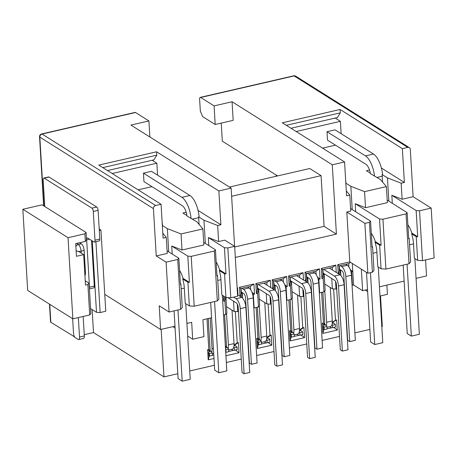 <?xml version="1.0" encoding="UTF-8"?>
<svg xmlns="http://www.w3.org/2000/svg" width="457" height="457" viewBox="0 0 457 457"><rect width="100%" height="100%" fill="white"/><g stroke="black" fill="none" stroke-linecap="round" stroke-linejoin="round"><path stroke-width="0.69" d="M214.093 105.898L215.196 124.498L202.628 116.592L200.326 111.074L199.623 99.238A2.708 1.108 77 0 1 200.246 97.375A2.708 1.108 77 0 1 200.703 97.478L214.093 105.898L232.076 101.757L332.29 164.8L336.409 234.115L235.315 257.428M276.211 176.242L276.142 175.048M107.481 170.564L153.918 159.859L156.802 155.163L156.602 151.781L218.863 190.952L231.145 188.124L130.93 125.075L148.913 120.928L135.523 112.508A2.708 1.108 -103 0 0 135.066 112.405L41.627 133.947A2.708 1.108 77 0 1 42.084 134.05A2.708 2.285 122.2 0 0 39.828 137.14A2.708 0.943 176.6 0 1 39.531 136.746L43.632 205.787M148.913 120.928L149.867 136.986M225.467 297.199L224.73 297.364L224.695 296.713M233.59 297.147L236.098 298.724L241.719 297.427L237.531 294.794M233.504 301.157L234.115 311.485L226.506 306.698M241.719 297.427A8.129 3.33 77 0 1 245.866 307.361L240.245 308.658L244.112 373.746L242.061 372.455L238.194 307.367A3.61 1.48 77 0 0 236.349 302.951L227.866 297.616M208.232 318.512L210.14 350.622L208.935 350.896L208.986 351.741L210.991 351.279L209.997 350.656M213.796 354.918L212.414 355.238M238.44 311.543L234.115 311.485M237.754 311.703L237.303 304.111M332.29 164.8L344.572 161.967L346.577 195.779L349.788 195.042L350.742 211.1L346.812 212.008L349.776 261.884L337.734 264.66L338.271 273.703M336.695 288.893L336.009 289.047L335.558 281.455M336.243 272.429L335.809 265.1L321.357 268.436L321.962 278.576L323.162 278.302L323.967 291.823L319.632 292.823L318.832 279.301L320.031 279.021L319.432 268.876L304.985 272.212L305.522 281.255M303.945 296.444L303.259 296.599L302.808 289.007M303.488 279.975L303.054 272.652L288.607 275.988L289.207 286.128L290.412 285.853L291.218 299.375L286.882 300.375L286.076 286.853L287.282 286.573L286.682 276.428L272.229 279.764L272.766 288.807M271.195 303.991L270.504 304.151L270.053 296.559M270.738 287.527L270.304 280.204L255.857 283.534L256.457 293.68L257.662 293.405L258.468 306.927L254.132 307.927L253.327 294.405L254.532 294.125L253.926 283.98L239.479 287.31L240.016 296.359M237.988 295.079L237.554 287.756L237.12 287.859M208.809 245.609L208.335 237.583L218.617 241.564L224.798 240.142L234.652 246.34L227.832 247.917L224.433 247.711L225.992 273.914L224.536 273.829L219.326 270.55L219.806 270.441A18.063 7.403 77 0 0 216.161 261.912M218.617 241.564L217.663 225.507L220.874 224.764L198.07 210.42M218.863 190.952L220.874 224.764M234.601 246.312L231.145 188.124M349.788 195.042L346.292 190.906M366.503 272.406L370.633 341.962L374.74 344.544L370.467 272.646M388.833 201.114L387.456 177.882L401.166 183.194L404.376 182.457L381.378 167.987M387.456 177.882L382.075 174.5L382.555 174.385A18.063 7.403 77 0 0 373.478 154.032L335.032 129.845L327.006 131.696L327.509 140.15L365.954 164.331A9.031 3.702 77 0 1 370.381 173.626L380.39 179.51L386.394 186.599L387.347 202.662L365.514 207.695L364.56 191.637L386.394 186.599M369.519 170.015L366.428 170.724L370.307 173.169M352.233 209.552L350.85 186.325L364.56 191.637M350.85 186.325L345.829 183.166M345.812 182.857L345.949 182.829A18.063 7.403 77 0 0 345.692 180.823M335.484 145.166L322.585 148.137M335.198 118.06L340.385 121.328L341.122 133.673M340.385 121.328L296.17 131.519M407.884 224.833A18.063 7.403 77 0 1 412.094 233.653L411.608 233.767A18.063 7.403 77 0 1 413.516 243.918L409.575 244.826M403.171 265.106L407.238 333.519L411.346 336.106L419.372 334.256L414.876 258.605M382.075 174.5A18.063 7.403 77 0 1 382.218 176.213L377.042 177.407M374.529 176.236A18.063 7.403 -103 0 0 365.451 155.883L373.478 154.032M327.006 131.696L365.451 155.883M411.346 336.106L407.073 264.203M392.312 203.302L391.838 195.27L402.12 199.258L413.117 196.721L431.185 208.089L419.549 210.774L416.15 210.568L417.709 236.772L411.923 233.133M417.709 236.772L416.253 236.686L411.608 233.767M408.667 237.983L409.186 238.314L408.718 238.845L407.158 212.642L406.062 213.882L382.943 219.211L379.544 219.006L381.104 245.215L375.323 241.576M402.12 199.258L401.166 183.194M419.549 210.774L422.508 260.644L417.658 260.353L414.373 258.285L413.516 243.918M417.658 260.353L416.253 236.686M422.508 260.644L434.15 257.965L431.185 208.089M391.838 195.27L416.15 210.568M290.983 128.257L337.42 117.546L340.305 112.85L340.099 109.474L402.366 148.645L404.376 182.457M402.366 148.645L407.747 147.4A2.708 2.285 -57.8 0 1 409.335 147.645A2.708 2.285 -57.8 0 1 410.306 149.382L413.117 196.721M344.572 161.967L282.306 122.796L340.099 109.474M234.692 246.974L324.087 226.364L336.409 234.115M324.087 226.364L321.071 175.648L231.63 196.27M229.42 187.033L309.737 168.513L321.071 175.648M221.245 123.104L222.319 141.184L277.553 175.934M232.076 101.757L233.179 120.351L215.196 124.498M174.071 310.869L174.985 326.178L160.613 329.491L159.207 305.819L169.067 312.022L166.102 262.147L156.243 255.949L153.432 208.609A2.708 2.285 -57.8 0 1 155.688 205.519L161.07 204.279L98.803 165.108L156.602 151.781M156.243 255.949L167.245 253.412L166.285 237.354L163.075 238.091L161.07 204.279M166.285 237.354L162.789 233.219M174.985 326.178L178.099 378.585L182.206 381.172L177.973 309.966M186.216 212.277L182.926 213.036L186.884 215.533M168.73 251.864L167.348 228.631L181.058 233.944L202.891 228.911L196.887 221.822L186.942 215.978A9.031 3.702 77 0 0 182.4 205.799L143.961 181.612L143.458 173.163L181.897 197.344L189.923 195.493A18.063 7.403 77 0 1 199.086 216.715L198.601 216.829A18.063 7.403 77 0 1 198.664 217.681L192.546 219.092M167.348 228.631L162.326 225.472M162.309 225.198L162.481 225.158A18.063 7.403 77 0 0 162.138 222.291M198.601 216.829L203.953 220.194L217.663 225.507M189.923 195.493L151.484 171.312L143.458 173.163M214.579 301.529L218.806 372.729L226.838 370.878L222.342 295.233M191.055 218.566A18.063 7.403 -103 0 0 181.897 197.344M210.677 302.425L214.699 370.147L218.806 372.729M219.657 269.933L225.992 273.914M216.949 275.131L217.469 275.457L217.001 275.988L215.441 249.785L203.691 242.393M203.953 220.194L205.33 243.421M202.891 228.911L203.845 244.975L182.012 250.008L181.058 233.944M215.441 249.785L214.344 251.024L191.226 256.354L187.827 256.149L189.387 282.357L183.051 278.37M172.209 254.052L171.729 246.02L187.827 256.149M171.729 246.02L182.012 250.008M185.736 303.671L190.232 379.321L182.206 381.172M179.561 270.355A18.063 7.403 77 0 1 183.206 278.879L182.72 278.993A18.063 7.403 77 0 1 184.325 288.139L181.161 288.864M152.17 160.264L156.86 163.218L112.171 173.517M156.86 163.218L157.568 175.14M151.93 186.633L138.088 189.821M180.344 283.569L180.863 283.894L180.395 284.431L178.841 258.222L167.091 250.83M189.387 282.357L187.93 282.266L182.72 278.993M191.226 256.354L194.191 306.23L189.335 305.939L185.228 303.351L184.325 288.139M189.335 305.939L187.93 282.266M194.191 306.23L217.309 300.9L218.874 299.124L217.469 275.457M223.387 295.89L223.707 301.232L224.913 300.957L225.712 314.479L223.513 314.987M211.585 317.735L202.919 319.734L203.919 336.643L192.683 339.231L187.661 336.072M186.913 323.425L191.677 322.328L192.683 339.231M219.326 270.55A18.063 7.403 77 0 1 220.931 279.695L221.834 294.914L225.941 297.496L230.796 297.787L237.617 296.216L234.652 246.34M225.964 297.496L226.889 313.148L225.712 314.479M224.913 300.957L225.844 297.438M224.73 297.364L223.707 301.232M237.132 288.036L237.554 287.756M210.14 350.622L208.815 349.416L207.609 349.691L208.209 359.836L214.007 358.499M208.935 350.896L207.609 349.691M381.818 326.664L382.32 326.544L380.504 295.925M369.89 329.411L354.883 332.873M339.517 336.415L322.134 340.425M306.767 343.967L289.378 347.977M274.017 351.519L256.628 355.529M241.267 359.071L226.335 362.51M214.413 365.263L189.735 370.953M177.807 373.7L163.983 376.888L93.502 332.553L84.259 334.684M161.161 329.366L163.983 376.888M175.1 328.172L172.957 326.646M206.992 318.797L208.815 349.416M225.935 355.752L239.034 352.73L238.434 342.584L237.229 342.864L235.372 311.56M256.12 307.47L257.937 338.089L256.737 338.363L257.337 348.508L271.789 345.178L271.184 335.032L269.978 335.312L268.122 304.008M288.87 299.918L290.692 330.537L289.487 330.811L290.086 340.956L304.539 337.626L303.934 327.48L302.734 327.76L300.872 296.456M321.619 292.366L323.442 322.985L322.236 323.265L322.842 333.404L337.289 330.074L336.689 319.929L335.484 320.208L333.621 288.904M416.053 278.359L426.518 275.948L425.57 259.942M344.201 282.192L343.727 281.895M361.344 269.162L362.624 290.681L353.587 284.997L352.056 285.254M362.624 290.681L367.519 289.549M379.447 286.802L404.125 281.112M407.747 147.4L294.142 75.936A2.708 1.108 -103 0 0 293.685 75.828A2.708 2.708 0 0 1 295.736 76.176A2.708 2.285 122.2 0 0 294.142 75.936L200.703 97.478M74.622 336.906L50.83 322.265A2.708 0.943 176.6 0 1 50.533 321.871L49.476 304.139M99.209 229.02L100.94 230.105L105.761 311.257L100.14 312.554L95.93 241.696M74.24 336.992L74.183 336.066M160.613 329.491L104.756 294.348M100.94 230.105L99.3 230.488M92.257 240.913L96.501 312.331L100.14 312.554M96.501 312.331L90.583 308.612M86.065 232.476L84.888 233.807L85.339 241.416L86.516 240.085L86.065 232.476L42.113 204.833L22.85 209.272L27.671 290.423L72.852 318.843L89.709 314.959L90.88 313.628L89.075 283.197L87.898 284.528L89.709 314.959M44.757 206.49L43.175 179.927A2.708 1.108 77 0 1 43.803 178.064A2.708 1.108 77 0 1 44.26 178.167L91.903 208.141A2.708 1.108 77 0 1 93.285 211.454L94.993 240.193A2.708 1.108 77 0 1 94.37 242.056A2.708 1.108 77 0 1 93.914 241.953L87.75 238.08A2.708 1.108 -103 0 0 87.293 237.971A2.708 1.108 -103 0 0 86.67 239.839L89.481 287.173A2.708 1.108 77 0 1 89.383 288.373M78.358 317.575L79.518 337.055A3.61 1.48 77 0 1 78.684 339.54A3.61 1.48 77 0 1 78.073 339.402L75.365 337.694A3.61 1.48 77 0 1 73.52 333.279L72.657 318.723M79.621 242.736A5.421 2.222 -103 0 1 79.729 242.793L81.369 243.827A5.421 2.222 -103 0 1 84.134 250.453L85.442 272.429A5.421 2.222 -103 0 1 84.928 275.571M83.174 316.467L84.334 335.941A3.61 1.48 77 0 1 83.5 338.431L78.684 339.54M91.589 240.491L94.296 286.065A2.708 1.108 77 0 1 93.674 287.927L89.412 288.91M43.803 178.064L48.619 176.956A2.708 1.108 77 0 1 49.076 177.059L96.718 207.032A2.708 1.108 77 0 1 98.101 210.34L99.809 239.08A2.708 1.108 77 0 1 99.186 240.948L94.37 242.056M76.085 249.985A1.805 0.743 77 0 1 76.233 250.859L76.13 250.796M76.233 250.859A3.61 1.257 -3.4 0 0 78.49 251.384L83.682 254.652L76.456 256.314L75.708 243.638L85.339 241.416M87.898 284.528L85.493 285.082L83.682 254.652M85.236 280.781L89.075 283.197M84.888 233.807L68.03 237.697L72.852 318.843M22.85 209.272L68.03 237.697M93.502 332.553L92.137 309.589M178.841 258.222L177.739 259.467L166.102 262.147M180.863 283.894L182.274 307.567L180.704 309.338L177.739 259.467M169.067 312.022L180.704 309.338M378.276 267.042L382.766 342.693L374.74 344.544M371.278 233.276A18.063 7.403 77 0 1 375.488 242.096L375.008 242.204A18.063 7.403 77 0 1 376.911 252.355L372.969 253.264M372.061 246.426L372.581 246.751L372.112 247.283L370.553 221.079L350.593 208.523M381.104 245.215L379.647 245.123L375.008 242.204M349.776 261.884L367.845 273.252L372.421 272.195L373.986 270.424L372.581 246.751M382.943 219.211L385.908 269.087L381.052 268.79L377.768 266.728L376.911 252.355M385.908 269.087L409.026 263.758L410.592 261.981L409.186 238.314M381.052 268.79L379.647 245.123M355.706 211.74L355.232 203.713L379.544 219.006M387.193 200.08L407.158 212.642M355.232 203.713L365.514 207.695M406.062 213.882L409.026 263.758M352.381 285.271L351.582 271.749L352.787 271.469L353.587 284.997M350.228 269.613L352.787 271.469L352.307 263.478M351.582 271.749L350.742 271.138M349.708 341.63L355.329 340.334L351.462 275.245L345.84 276.542L349.708 341.63L347.651 340.339L343.784 275.251A3.61 1.48 77 0 0 341.945 270.835L339.505 269.299A1.805 0.628 -3.4 0 0 339.26 269.184M326.904 326.469L324.093 327.121L324.247 329.657L327.052 329.006L326.904 326.469L325.618 324.853L323.613 325.315L323.562 324.47L324.767 324.19L322.859 292.08L324.601 320.951A3.61 1.48 77 0 1 324.607 321.511M340.853 275.537L340.568 270.658L339.3 269.858M339.545 274.503L340.568 270.658L339.362 270.938L339.06 265.865L348.691 263.643L348.891 266.968M340.122 265.62L341.693 266.608L347.309 265.311L345.738 264.323M350.582 262.392L348.691 263.643M337.734 264.66L339.06 265.865M338.574 273.897L339.362 270.938M336.009 289.047L332.37 288.83L324.761 284.043M331.753 278.502L332.37 288.83M323.745 269.396L334.353 276.068L339.974 274.771A8.129 3.33 77 0 1 344.121 284.705L347.988 349.794L342.367 351.09L340.316 349.799L336.449 284.711A3.61 1.48 77 0 0 334.604 280.295L323.128 273.075A1.805 0.628 -3.4 0 0 322.882 272.96M323.967 291.823L325.144 290.492L324.19 274.434L322.922 273.634M323.162 278.302L324.19 274.434L322.985 274.714L322.682 269.641L332.319 267.419L332.473 270.058M339.974 274.771L329.366 268.099M335.809 265.1L332.319 267.419M321.357 268.436L322.682 269.641M321.962 278.576L322.985 274.714M319.632 292.823L319.3 292.806M311.446 289.744L310.977 289.447M318.832 279.301L317.986 278.69M316.958 349.182L322.573 347.886L318.706 282.797L313.091 284.094L316.958 349.182L314.902 347.891L311.034 282.803A3.61 1.48 77 0 0 309.189 278.387L306.756 276.851A1.805 0.628 -3.4 0 0 306.504 276.736M289.487 330.811L290.812 332.016L292.017 331.742L290.109 299.632M308.104 283.089L307.812 278.21L306.544 277.41M306.796 282.055L307.812 278.21L306.613 278.484L306.31 273.417L315.941 271.195L316.141 274.52M307.367 273.172L308.943 274.16L314.559 272.863L312.988 271.875M319.432 268.876L315.941 271.195M304.985 272.212L306.31 273.417M320.031 279.021L317.478 277.165M305.824 281.449L306.613 278.484M303.259 296.599L299.615 296.382L292.012 291.595M299.004 286.053L299.615 296.382M290.995 276.948L301.603 283.62L307.218 282.323A8.129 3.33 77 0 1 311.366 292.257L315.233 357.345L309.618 358.642L307.561 357.351L303.694 292.263A3.61 1.48 77 0 0 301.854 287.847L290.378 280.627A1.805 0.628 -3.4 0 0 290.132 280.512M291.218 299.375L292.394 298.044L291.44 281.986L290.172 281.186M290.412 285.853L291.44 281.986L290.235 282.26L289.932 277.193L299.564 274.971L299.723 277.605M307.218 282.323L296.61 275.651M303.054 272.652L299.564 274.971M288.607 275.988L289.932 277.193M289.207 286.128L290.235 282.26M286.882 300.375L286.55 300.358M278.696 297.296L278.227 296.999M286.076 286.853L285.237 286.242M284.203 356.734L289.824 355.437L285.956 290.349L280.341 291.646L284.203 356.734L282.152 355.443L278.284 290.355A3.61 1.48 77 0 0 276.439 285.939L274 284.403A1.805 0.628 -3.4 0 0 273.754 284.288M256.737 338.363L258.062 339.568L259.268 339.294L257.36 307.184M275.354 290.641L275.063 285.762L273.794 284.962M274.046 289.607L275.063 285.762L273.857 286.036L273.56 280.969L283.191 278.747L283.386 282.072M274.617 280.724L276.188 281.712L281.809 280.415L280.238 279.427M286.682 276.428L283.191 278.747M272.229 279.764L273.56 280.969M287.282 286.573L284.728 284.717M273.075 288.995L273.857 286.036M270.504 304.151L266.865 303.934L259.256 299.146M266.254 293.605L266.865 303.934M258.245 284.5L268.847 291.172L274.468 289.875A8.129 3.33 77 0 1 278.616 299.809L282.483 364.897L276.868 366.194L274.811 364.903L270.944 299.815A3.61 1.48 77 0 0 269.099 295.399L257.628 288.178A1.805 0.628 -3.4 0 0 257.382 288.064M258.468 306.927L259.645 305.596L258.685 289.538L257.422 288.738M257.662 293.405L258.685 289.538L257.485 289.812L257.182 284.745L266.814 282.523L266.974 285.157M274.468 289.875L263.86 283.203M270.304 280.204L266.814 282.523M255.857 283.534L257.182 284.745M256.457 293.68L257.485 289.812M254.132 307.927L253.801 307.909M245.946 304.848L245.472 304.551M253.327 294.405L252.487 293.794M251.453 364.286L257.074 362.989L253.207 297.901L247.585 299.198L251.453 364.286L249.402 362.995L245.535 297.901A3.61 1.48 77 0 0 243.69 293.491L241.25 291.954A1.805 0.628 -3.4 0 0 241.005 291.84M225.421 347.097L226.518 346.846L224.61 314.736M242.604 298.187L242.313 293.314L241.045 292.514M241.29 297.159L242.313 293.314L241.107 293.588L240.805 288.516L250.442 286.299L250.636 289.624M241.867 288.276L243.438 289.264L249.059 287.967L247.488 286.979M253.926 283.98L250.442 286.299M239.479 287.31L240.805 288.516M254.532 294.125L251.973 292.269M240.325 296.547L241.107 293.588M249.059 287.967A8.129 3.33 77 0 1 253.207 297.901M247.585 299.198A8.129 3.33 -103 0 0 243.438 289.264M226.369 346.88L228.112 348.445A8.129 3.33 -103 0 0 228.397 344.898L234.018 343.601A8.129 3.33 77 0 1 233.733 347.154A8.129 3.33 77 0 1 232.15 349.199L228.7 349.993M224.633 314.73L226.346 343.607A3.61 1.48 77 0 1 226.358 344.167M226.535 313.548L228.397 344.898M228.791 351.462L233.236 350.433L231.505 349.348M238.434 342.584L234.944 344.904L234.995 345.749L234.03 345.144M233.236 350.433L237.229 349.719L237.08 347.183L236.223 346.103L234.995 345.749L233.961 345.983M227.369 347.503L225.472 347.943M228.112 348.445L228.649 349.125L225.838 349.771L225.558 349.416M225.838 349.771L225.992 352.307L228.803 351.662L228.649 349.125M239.034 352.73L235.458 350.125M237.08 347.183L234.27 347.828L233.733 347.154M234.27 347.828L234.418 350.365M234.03 345.109L234.944 344.904M237.229 342.864L234.035 344.984M226.518 346.846L225.341 345.778M234.018 343.601L232.03 310.172M276.868 366.194L273 301.106A8.129 3.33 -103 0 0 268.847 291.172M259.268 339.294L257.937 338.089M266.785 337.557L267.693 337.352L267.745 338.197L268.973 338.551L269.83 339.631L267.019 340.276L266.482 339.602A8.129 3.33 77 0 1 264.9 341.647L261.455 342.442M269.978 335.312L266.791 337.432M271.184 335.032L267.693 337.352M271.789 345.178L268.208 342.573M266.779 337.592L267.745 338.197L266.711 338.431M269.83 339.631L269.978 342.167L261.541 343.91M257.337 348.508L258.325 344.784M258.742 344.755L261.553 344.11L261.404 341.573L260.119 339.951L258.114 340.414L257.737 341.139L257.954 344.807L258.742 344.755L258.593 342.219L257.737 341.139M258.114 340.414L258.062 339.568M261.404 341.573L258.593 342.219M260.119 339.951L259.125 339.328M265.991 342.881L264.255 341.796M267.019 340.276L267.174 342.813M260.867 340.899A8.129 3.33 -103 0 0 261.153 337.346L266.768 336.049A8.129 3.33 77 0 1 266.482 339.602M257.382 307.178L259.096 336.055A3.61 1.48 77 0 1 259.108 336.615M259.29 305.996L261.153 337.346M266.768 336.049L264.786 302.62M281.809 280.415A8.129 3.33 77 0 1 285.956 290.349M280.341 291.646A8.129 3.33 -103 0 0 276.188 281.712M309.618 358.642L305.75 293.554A8.129 3.33 -103 0 0 301.603 283.62M292.017 331.742L290.692 330.537M299.535 330.005L300.443 329.8L300.495 330.645L301.729 330.999L302.58 332.079L299.769 332.725L299.238 332.05A8.129 3.33 77 0 1 297.65 334.096L294.205 334.89M302.734 327.76L299.541 329.88M303.934 327.48L300.443 329.8M304.539 337.626L300.957 335.021M294.291 336.358L302.734 334.615L302.58 332.079M290.086 340.956L291.075 337.232M290.486 333.587L290.703 337.255L294.302 336.558L294.154 334.021L291.343 334.673L290.486 333.587L290.812 332.016M291.343 334.673L291.492 337.203M294.154 334.021L292.868 332.399L290.863 332.862M299.461 330.879L300.495 330.645L299.535 330.04M292.868 332.399L291.874 331.776M298.741 335.335L297.01 334.244M293.617 333.347A8.129 3.33 -103 0 0 293.902 329.794L299.518 328.497A8.129 3.33 77 0 1 299.238 332.05M290.132 299.626L291.846 328.503A3.61 1.48 77 0 1 291.857 329.063M292.04 298.444L293.902 329.794M299.518 328.497L297.536 295.068M299.769 332.725L299.923 335.261M314.559 272.863A8.129 3.33 77 0 1 318.706 282.797M313.091 284.094A8.129 3.33 -103 0 0 308.943 274.16M342.367 351.09L338.5 286.002A8.129 3.33 -103 0 0 334.353 276.068M324.767 324.19L323.442 322.985M323.562 324.47L322.236 323.265M332.285 322.459L336.689 319.929M335.484 320.208L332.29 322.328M333.199 322.248L333.244 323.093L334.478 323.447L335.329 324.527L332.525 325.173L331.988 324.499A8.129 3.33 77 0 1 330.4 326.544L326.955 327.338M333.707 327.475L337.289 330.074M327.041 328.806L335.484 327.063L335.329 324.527M323.83 329.68L322.842 333.404M323.613 325.315L323.236 326.035L323.459 329.703L324.247 329.657M324.093 327.121L323.236 326.035M332.21 323.328L333.244 323.093L332.285 322.488M325.618 324.853L324.624 324.224M331.491 327.783L329.76 326.692M326.367 325.795A8.129 3.33 -103 0 0 326.652 322.242L332.273 320.951A8.129 3.33 77 0 1 331.988 324.499M324.79 290.898L326.652 322.242M332.273 320.951L330.285 287.516M332.525 325.173L332.673 327.709M347.309 265.311A8.129 3.33 77 0 1 351.462 275.245M345.84 276.542A8.129 3.33 -103 0 0 341.693 266.608M367.845 273.252L364.88 223.376L346.812 212.008M370.553 221.079L369.456 222.325L364.88 223.376M369.456 222.325L372.421 272.195M379.996 296.045L387.422 294.331L386.873 285.088M365.286 290.064L367.639 291.543M208.609 352.467L208.826 356.129L212.425 355.437L212.277 352.901L209.466 353.547L208.609 352.467L208.986 351.741M209.197 356.112L208.209 359.836M209.466 353.547L209.614 356.083M210.991 351.279L212.277 352.901M211.74 352.221A8.129 3.33 -103 0 0 212.025 348.674L213.408 348.354M208.255 318.506L209.969 347.383A3.61 1.48 77 0 1 209.98 347.943M210.203 318.055L212.025 348.674M224.536 273.829L225.941 297.496M230.796 297.787L227.832 247.917M208.335 237.583L224.433 247.711M214.344 251.024L217.309 300.9M199.063 224.387L198.664 217.681M102.791 167.616L156.802 155.163M340.305 112.85L286.293 125.304M382.566 182.08L382.218 176.213M240.245 308.658A8.129 3.33 -103 0 0 236.098 298.724M244.112 373.746L249.733 372.449L245.866 307.361M135.523 112.508L42.084 134.05L155.688 205.519M220.931 279.695L217.766 280.427M153.432 208.609L39.828 137.14L43.918 205.964M49.762 304.322L50.83 322.265M49.076 177.059L44.26 178.167M91.903 208.141L96.718 207.032M98.101 210.34L93.285 211.454M94.993 240.193L99.809 239.08M86.67 239.839L89.509 239.182M89.481 287.173L94.296 286.065M79.518 337.055L84.334 335.941M75.868 246.409A3.61 3.045 -57.8 0 1 78.318 244.529A5.421 2.222 77 0 1 81.083 251.156L81.203 253.092M84.134 250.453L81.083 251.156A3.61 1.257 176.6 0 1 78.49 251.384M75.719 243.878A3.61 3.045 -57.8 0 1 76.679 243.501L78.318 244.529L81.369 243.827M76.57 243.438A5.421 2.222 77 0 1 76.679 243.501L79.729 242.793M84.751 272.589L85.442 272.429M241.25 291.954L241.045 288.464M278.616 299.809L273 301.106M257.628 288.178L257.422 284.688M274 284.403L273.794 280.912M311.366 292.257L305.75 293.554M290.378 280.627L290.172 277.136M306.756 276.851L306.544 273.36M344.121 284.705L338.5 286.002M323.128 273.075L322.922 269.584M339.505 269.299L339.3 265.808M295.736 76.176L409.335 147.645M200.246 97.375L293.685 75.828M41.627 133.947A2.708 2.708 0 0 0 39.531 136.746M212.328 353.769L213.71 353.45"/></g></svg>
